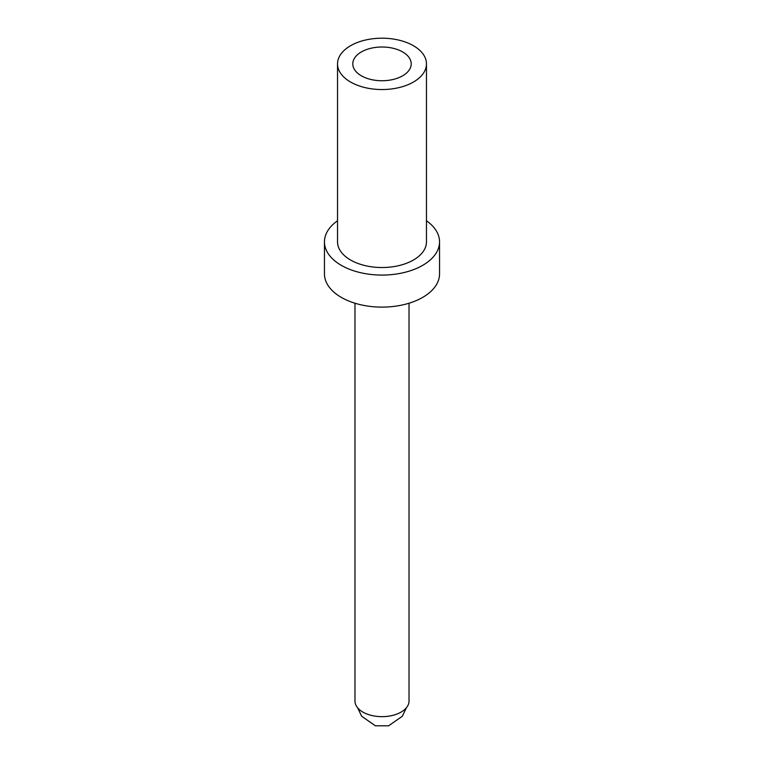 <?xml version="1.0" encoding="UTF-8"?>
<svg xmlns="http://www.w3.org/2000/svg" width="764" height="764" viewBox="0 0 764 764"><rect width="100%" height="100%" fill="white"/><g stroke="black" fill="none" stroke-linecap="round" stroke-linejoin="round"><path stroke-width="1.15" d="M409.026 303.222L409.026 701.046A27.026 15.605 180 0 1 392.343 715.467A27.026 15.605 180 0 1 362.89 712.086A27.026 15.605 180 0 1 354.974 701.046L354.974 303.222M324.452 241.854L324.452 273.894A57.548 33.224 0 0 0 341.307 297.387A57.548 33.224 0 0 0 404.022 304.588A57.548 33.224 0 0 0 439.548 273.894L439.548 241.854A57.548 33.224 180 0 1 404.022 272.547A57.548 33.224 180 0 1 341.307 265.347A57.548 33.224 180 0 1 324.452 241.854A57.548 33.224 180 0 1 337.535 220.767M426.465 220.767A57.548 33.224 180 0 1 439.548 241.854M426.465 63.87L426.465 241.854A44.465 25.67 180 0 1 399.018 265.576A44.465 25.67 180 0 1 350.552 260.008A44.465 25.67 180 0 1 337.535 241.854L337.535 63.87A44.465 25.67 180 0 1 382 38.2A44.465 25.67 180 0 1 426.465 63.87A44.465 25.67 180 0 1 399.018 87.593A44.465 25.67 180 0 1 350.552 82.025A44.465 25.67 180 0 1 337.535 63.87M361.343 75.798A29.213 16.865 180 0 1 352.787 63.87A29.213 16.865 180 0 1 382 47.005A29.213 16.865 180 0 1 411.213 63.87A29.213 16.865 180 0 1 393.173 79.456A29.213 16.865 180 0 1 361.343 75.798M357.6 707.76L361.63 716.212L375.363 725.79L388.609 725.8L402.332 716.26L406.4 707.76"/></g></svg>
